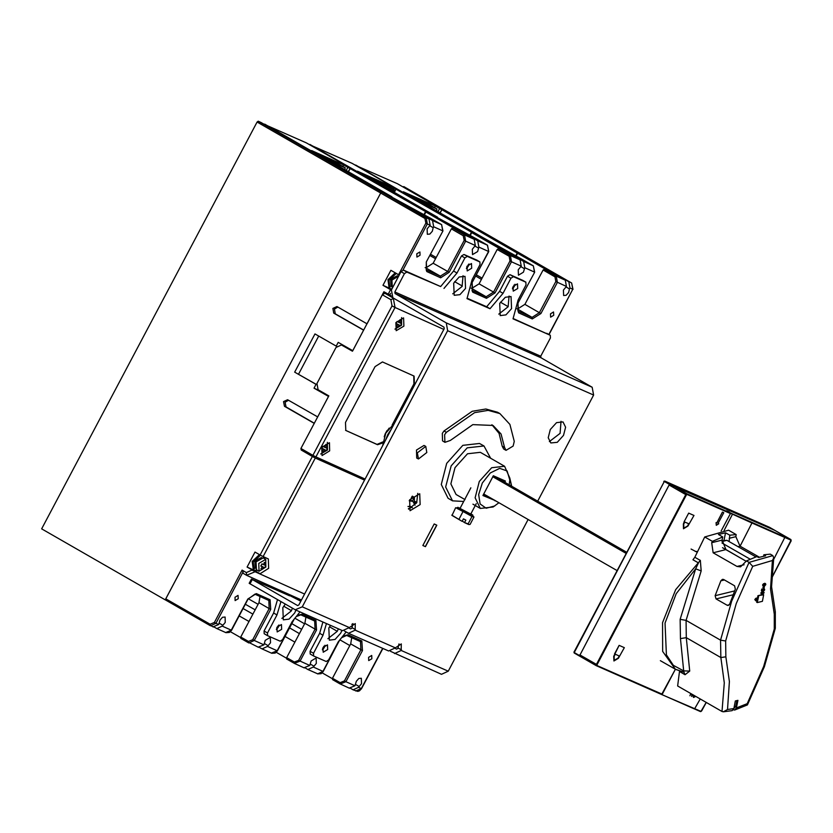 <?xml version="1.0" encoding="UTF-8"?>
<svg xmlns="http://www.w3.org/2000/svg" width="833" height="833" viewBox="0 0 833 833"><rect width="100%" height="100%" fill="white"/><g stroke="black" fill="none" stroke-linecap="round" stroke-linejoin="round"><path stroke-width="1.25" d="M403.797 186.602L571.677 283.043L572.989 289.353L569.959 288.01L569.47 288.926L566.117 286.989M524.498 256.293L568.814 281.762L569.959 288.01M355.524 165.34L397.362 183.708L520.875 254.669M309.657 144.744L352.161 163.403L475.674 234.365M264.457 124.44L306.305 142.807L429.807 213.769M210.145 625.573L165.861 600.135L165.809 598.781L380.639 193.027L165.236 599.864L41.65 528.861L257.053 122.024L258.282 121.243L261.104 122.513L384.607 193.475M439.918 212.832L441.875 209.749L517.21 253.034L515.512 256.252M517.21 253.034L565.284 280.169L566.419 286.427L555.871 281.575L555.017 276.889L543.085 270.038L544.313 269.257L556.236 276.108L565.284 280.169M355.701 164.996L479.11 236.333L483.296 237.79L521.448 259.001M483.369 237.832L403.359 191.746L435.326 206.105L434.524 207.625M441.615 209.624L435.326 206.105M391.958 196.775L311.636 150.554L343.613 164.913L342.8 166.433M264.634 124.096L388.22 195.099L429.734 217.809M348.194 171.64L350.152 168.558L474.216 239.269L475.351 245.527L472.342 249.223L472.54 254.617L477.58 251.576L478.892 247.12L477.757 240.862L433.431 215.403L475.591 238.405M349.891 168.433L343.613 164.913M346.216 170.494L347.871 167.36M348.444 171.785L350.152 168.558M425.496 211.842L423.789 215.06M437.502 217.236L357.503 171.15L389.469 185.509L388.865 186.654M309.845 144.401L433.441 215.403M394.686 191.038L396.008 189.153L520.073 259.865L521.208 266.123L518.199 269.819L518.397 275.213L523.447 272.172L524.748 267.705L523.613 261.458L533.349 265.831L521.375 258.959M395.748 189.029L389.469 185.509M471.353 232.438L469.645 235.656M393.124 189.101L393.728 187.956M394.301 192.381L396.008 189.153M165.236 599.864L165.954 600.187M429.849 225.795L433.202 227.721L432.379 231.272L429.859 234.052L427.339 234.312L427.142 228.919L430.151 225.222L429.016 218.975L384.69 193.506L381.878 192.246L380.639 193.027L381.524 192.225M440.168 212.977L441.875 209.749M437.929 211.686L439.595 208.552M420.113 201.451L436.898 208.989L436.627 210.947M430.12 205.095L413.293 197.536M328.4 160.259L345.185 167.808L344.914 169.755M338.396 163.903L321.58 156.344M315.332 458.004L312.323 456.442L260.146 554.986L263.166 556.548L315.332 458.004L364.562 480.12M414.418 502.507L416.302 503.351M312.323 456.442L301.244 450.07L300.952 448.508L328.806 395.914L318.071 389.74L316.936 383.492L336.032 347.423L341.436 344.945L352.453 351.255L382.347 294.799L390.864 299.693L392.01 305.94L312.885 455.37L315.905 456.932L395.019 307.512L392.01 305.94M390.542 293.455L389.709 295.017L383.94 291.789L366.999 323.777L336.959 306.534L332.908 308.387L333.762 313.083L363.594 330.222L352.734 350.724L338.25 342.394L336.261 346.153L314.947 333.908L294.715 372.122L316.019 384.367L314.031 388.126L328.525 396.446L317.665 416.948L287.624 399.705L283.574 401.568L284.428 406.254L314.26 423.393L300.952 448.508L312.885 455.37M426.246 261.999L442.948 230.949L426.246 261.999L426.85 271.579L440.615 277.753L440.324 276.192L425.84 267.872L433.181 263.197L451.361 228.846L452.59 228.065L457.421 230.189L425.902 212.019L424.184 215.268M388.053 195.443L432.556 220.558L433.691 226.815L433.202 227.721M260.042 596.501L258.98 602.707L240.789 637.058L240.841 638.401L248.473 642.784M213.04 626.885L218.715 624.542L220.027 620.085L222.546 617.305L225.066 617.045L225.264 622.438L222.255 626.135L216.851 628.613L214.55 627.301M305.607 668.201L307.918 669.513L313.323 667.035L316.332 663.339L316.134 657.945L311.094 660.986L309.782 665.442L304.097 667.774M259.75 647.605L262.062 648.917L267.466 646.439L270.475 642.743L270.277 637.349L265.227 640.39L263.926 644.846L258.24 647.179M243.069 571.969L243.153 573.333L246.568 575.301L246.391 572.563L242.132 570.116L243.069 571.969L215.903 623.282L218.715 624.542M349.308 688.079L354.983 685.746L356.295 681.279L358.815 678.499L361.335 678.239L361.532 683.633L358.523 687.329L353.119 689.807L350.818 688.506M368.623 657.32L368.738 660.621L371.83 658.757L371.705 655.456L368.623 657.32M234.968 597.303L235.093 600.603L238.186 598.74L238.061 595.439L234.968 597.303M351.765 637.693L350.693 643.899L332.502 678.249L332.554 679.593L340.187 683.976M322.152 672.897L332.325 678.739M359.013 686.423L355.452 684.372M566.419 286.427L563.41 290.123L563.608 295.517L566.128 295.257L568.647 292.477L569.47 288.926M544.313 269.257L548.301 270.84L517.626 253.211L515.898 256.46M520.906 266.695L524.269 268.622M479.298 235.999L523.613 261.458M517.959 303.191L534.671 272.141L517.959 303.191L518.574 312.771L532.329 318.945L532.048 317.383L517.553 309.064L524.894 304.389L543.085 270.038M517.553 309.064L516.876 308.751M389.709 295.017L390.958 295.58M550.498 313.822L550.613 317.123L553.706 315.259L553.581 311.959L550.498 313.822M416.844 253.794L416.969 257.095L420.061 255.242L419.936 251.93L416.844 253.794M260.146 554.986L255.033 552.05L247.078 567.075L252.191 570.011L246.391 572.563M399.226 275.077L390.875 270.298L382.92 285.323L391.312 290.123M252.076 570.23L260.115 573.781L268.684 568.335L268.341 558.891L263.166 556.548M304.607 594.033L255.085 571.792L246.568 575.301M253.159 569.803L247.078 567.075M255.2 571.584L252.191 570.011M222.744 625.219L219.183 623.178M425.84 267.872L425.153 267.56M475.049 246.099L478.413 248.026M502.351 250.41L498.446 248.661L497.228 249.442L479.037 283.793L471.697 288.468L471.009 288.156M502.445 250.244L471.759 232.615L470.041 235.864M267.945 645.523L264.384 643.482M230.439 631.706L240.602 637.547M249.015 621.522L239.154 615.858M252.909 614.16L243.049 608.496M255.179 609.86L245.329 604.196M258.084 604.394L248.234 598.729M305.909 617.097L304.836 623.303L286.646 657.654L286.698 658.997L294.33 663.38M276.296 652.301L286.469 658.143M313.802 666.119L310.24 664.078M349.829 645.533L339.979 639.879M304.566 623.802L294.872 618.232M301.671 629.279L291.81 623.615M299.401 633.569L289.54 627.905M294.872 642.118L285.011 636.454M389.001 288.051L382.92 285.323M363.667 330.066L335.335 313.781L334.481 309.095L337.886 307.054M336.74 346.372L336.261 346.153M319.612 390.635L314.031 388.126M318.685 336.053L298.485 374.204M316.488 384.554L294.715 372.122M314.333 423.237L286 406.962L285.146 402.277L288.551 400.225M391.218 296.121L384.794 293.237L382.347 294.799M384.794 293.237L393.311 298.131L395.019 307.512L443.864 329.451M416.885 502.289L414.553 501.237M365.135 479.048L315.905 456.932M329.712 450.913L329.41 442.687L321.725 447.321L322.027 455.547L329.712 450.913M403.901 326.12L403.599 317.894L395.904 322.527L396.206 330.753L403.901 326.12M382.764 442.906L377.505 444.739L345.83 430.505L345.539 422.414L375.089 366.593L382.43 361.918L414.105 376.152L414.397 384.242L393.343 424.018M343.404 345.83L352.588 351.005M382.878 441.927L376.995 444.447L345.591 430.338M413.834 376.016L413.886 383.951L392.156 424.997M325.661 445.155L327.161 444.989L326.078 447.894L327.379 448.425L326.276 450.507L321.871 448.185M327.161 444.989L325.89 444.426L324.808 447.321L322.819 446.384L321.715 448.466L323.704 449.404L321.934 451.903L322.579 452.215L323.204 452.465L324.974 449.976M327.411 442.375L327.463 449.987L320.747 453.975M326.078 447.894L324.87 447.196M321.882 448.154L326.276 450.507M323.204 452.465L322.558 451.101M323.704 449.404L321.798 448.31M399.85 320.361L401.35 320.195L400.267 323.089L401.568 323.631L400.465 325.713L396.06 323.391M401.35 320.195L400.079 319.622L398.997 322.517L397.008 321.58L395.904 323.662L397.893 324.599L396.123 327.098L396.768 327.421L397.393 327.671L399.163 325.172M401.6 317.581L401.652 325.193L394.936 329.181M400.267 323.089L399.059 322.392M396.071 323.36L400.465 325.713M397.393 327.671L396.747 326.307M397.893 324.599L395.987 323.506M259.459 554.591L252.17 561.4L253.294 569.866M257.512 570.345L254.055 570.324L253.201 561.963L260.51 555.174M263.749 556.808L264.3 558.537M256.293 561.546L254.877 561.4L255.127 568.46M261.593 557.496L255.335 560.619L256.533 561.161M255.335 560.619L256.793 560.776M263.249 557.943L256.085 561.9L256.481 569.741M259.115 571.251L258.719 563.41L265.685 559.328L265.862 567.054L259.115 571.251M264.155 563.098L265.665 562.931L264.894 565.243L265.842 565.628L264.707 567.773L260.948 565.784L264.707 567.773M265.665 562.931L264.363 562.337L263.582 564.659L261.947 563.879L260.812 566.024L262.447 566.804L260.979 568.731L261.656 569.074L262.291 569.314L263.759 567.398M264.894 565.243L263.634 564.524M262.291 569.314L261.645 567.939M262.447 566.804L260.875 565.909M395.3 272.839L388.011 279.649L389.136 288.114M391.916 288.957L389.896 288.572L389.032 280.232L396.321 273.422M392.135 279.794L390.719 279.649L390.969 286.708M397.435 275.744L391.177 278.868L392.374 279.409M391.177 278.868L392.635 279.024M398.747 275.994L391.926 280.148L392.322 287.989M393.28 286.375L397.58 278.212M323.964 646.21L322.538 648.761M512.587 287.697L513.284 287.989M513.992 285.146L514.752 285.448M512.639 287.541L513.336 287.916M278.191 625.645L276.629 628.144M466.678 267.081L467.5 267.424M468.219 264.582L468.823 264.832M466.74 266.924L467.542 267.362M388.188 186.269L367.436 176.94M455.641 507.693L452.017 515.471L462.086 521.396L463.429 518.844L465.886 520.084L464.543 522.624L468.146 523.884L472.019 516.512L456.515 507.891M462.086 521.396L451.757 515.065M458.952 519.261L462.825 511.889M458.015 507.339L456.484 507.901L456.869 508.317L473.029 516.731L472.8 515.127L466.626 512.368L458.358 507.703L460.149 508.161M470.916 513.826L472.8 515.127M470.843 487.857L460.014 508.422L470.78 514.086L476.289 503.611M473.134 516.439L474.029 516.949L472.019 516.512M464.543 522.624L468.896 524.582L470.145 524.332L474.029 516.949M464.491 522.645L462.273 521.031M468.146 523.884L468.958 524.592M483.973 445.988L479.537 443.448L462.804 445.332L446.696 463.325L441.261 484.494L448.039 498.269L452.475 500.82L445.697 487.034L451.132 465.866L467.24 447.873L483.973 445.988L490.647 458.244M463.669 501.487L452.475 500.82M499.019 502.736L493.167 506.953L480.308 508.401L475.102 497.801L479.277 481.516L491.668 467.677L504.548 466.22L480.339 452.319L467.469 453.766L455.078 467.605L450.892 483.89L456.109 494.49L465.043 499.623M504.548 466.22L509.775 478.048L511.452 486.076M494.802 505.975L486.128 508.245L480.089 503.965L478.652 494.542L482.297 483.078L490.304 472.905L499.696 468.323L507.068 470.999L509.744 479.954L509.182 484.764M504.767 482.234L505.381 481.068L493.292 475.737L482.88 495.51L495.146 500.508M487.43 496.083L483.494 494.344M625.958 553.268L492.772 476.715L503.299 481.391L505.381 481.068M494.979 500.841L494.667 500.237M417.354 452.881L425.736 446.384L426.85 452.538L418.468 459.035L417.354 452.881M394.54 423.164L385.814 433.181L382.701 445.676M385.502 440.345L387.866 434.357L391.51 428.933M408.357 508.651L411.856 507.245L412.377 507.745M411.898 496.635L410.409 499.967M414.261 497.311L412.335 496.176L414.407 497.395L414.355 502.913M414.355 497.322L412.45 501.133M409.222 500.716L412.939 501.414L415.001 505.235M410.669 506.568L407.931 506.433M389.25 428.016L385.294 433.701L384.221 436.763M513.159 318.477L550.269 335.293L550.374 337.979L540.763 356.253L541.044 357.815L592.19 387.199L593.617 395.019L537.743 501.185M522.635 280.305L509.983 274.713L507.536 276.285L499.623 291.321L486.628 306.783L467.136 298.193M476.611 260.021L463.96 254.429L461.513 255.991L453.6 271.037L440.605 286.5L403.453 270.121L401.006 271.693L391.395 289.967L392.822 297.787L443.958 327.161L444.249 328.733L298.88 604.914L297.61 605.57M515.002 284.22L514.294 286.542L512.378 288.791M468.979 263.926L468.261 266.258L466.355 268.507M509.098 296.059L508.12 306.721L498.717 314.135M463.075 275.775L462.096 286.437L452.694 293.851M486.628 306.783L490.033 308.741L503.028 293.289L510.952 278.243L513.399 276.671L525.883 282.179L526.071 284.907L518.147 299.953L513.045 318.883L550.269 335.293M440.605 286.5L406.858 272.079L404.411 273.651L394.8 291.925L395.081 293.487L446.228 322.871L447.654 330.691L302.285 606.872L295.194 609.798L249.192 583.298L251.451 578.997L289.613 595.772L284.969 593.127L282.928 592.825M444.01 288.457L457.005 272.995L464.929 257.959L467.365 256.387L479.943 261.926L480.047 264.623L472.124 279.669L467.021 298.599L490.033 308.741M517.699 288.499L517.522 283.793L513.097 286.469L513.274 291.175L517.699 288.499M471.676 268.216L471.499 263.509L467.074 266.185L467.251 270.892L471.676 268.216M511.524 308.679L511.066 296.579L505.277 297.235L499.696 303.462L500.164 315.561L505.954 314.905L511.524 308.679M465.501 288.395L465.043 276.296L459.243 276.952L453.673 283.178L454.141 295.278L459.931 294.622L465.501 288.395M349.037 628.051L350.464 628.863L351.807 628.238L352.994 623.625M399.017 643.909L397.83 648.532L396.487 649.146L395.061 648.334M417.718 493.355L416.719 502.611L408.607 509.192M561.025 421.342L560.068 433.399L549.374 441.615M388.23 650.802L348.506 633.319L355.212 630.206L355.264 623.615L349.298 627.593L342.582 630.706L295.569 609.985M528.122 519.459L448.248 671.2L441.532 674.324L390.521 651.323M394.53 653.603L401.235 650.49L401.287 643.899L395.321 647.876L388.605 650.99M436.825 525.165L425.507 546.667L422.883 545.5L434.191 524.009L436.825 525.165M511.618 486.17L509.775 478.017L509.744 479.954M425.736 446.384L424.028 445.405L416.448 449.997L416.76 458.056L418.468 459.035M409.607 499.935L410.023 510.691L420.124 504.569L419.707 493.813L409.607 499.935M550.332 429.557L548.239 437.7L550.842 443L557.277 442.271L563.483 435.357L565.565 427.214L562.962 421.914L556.527 422.643L550.332 429.557M499.862 413.605L497.468 412.231L485.795 408.993L472.165 411.252L443.947 431.005L442.271 433.389L442.552 440.917L444.947 442.292L444.655 434.764L446.342 432.379L474.55 412.627L488.18 410.367L499.862 413.605L509.879 424.403L514.263 441.365L513.107 446.103L506.027 450.382L504.579 447.581L501.081 434.035L493.074 425.413L472.863 424.632L450.33 440.407L444.947 442.292M491.855 424.768L499.04 433.347L502.195 446.217L503.642 449.008L506.027 450.382M251.451 578.997L297.464 605.497M300.859 601.166L284.969 593.127M292.445 608.215L291.269 610.985L281.866 618.388M277.514 599.645L273.609 612.994L264.103 631.05L264.207 633.736L267.539 635.652M278.93 625.01L278.212 627.332L276.296 629.592M264.103 631.05L267.518 633.007L267.622 635.694L280.19 641.243L282.637 639.671L292.144 621.616L299.963 611.922M267.518 633.007L277.014 614.952L280.929 601.603M285.334 604.133L282.845 607.726L283.314 619.825L289.103 619.169L294.684 612.942L295.871 610.12M281.616 629.3L281.439 624.594L277.014 627.27L277.202 631.976L281.616 629.3M277.014 614.952L273.609 612.994M296.964 598.927L301.171 600.551M352.984 624.958L351.849 624.302M348.506 633.319L344.498 631.039M353.036 624.188L352.484 623.875M338.354 628.842L337.292 631.268L327.89 638.672M322.923 622.043L319.633 633.278L310.126 651.333L310.23 654.02L313.572 655.935M324.953 645.294L324.235 647.626L322.319 649.875M319.633 633.278L323.037 635.235L313.541 653.291L313.645 655.977L326.213 661.527L328.66 659.955L338.167 641.899L346.164 631.997M323.037 635.235L326.453 623.594M330.534 625.396L328.868 628.009L329.337 640.108L335.126 639.452L340.707 633.226L341.894 630.404M327.64 649.584L327.463 644.877L323.037 647.553L323.225 652.26L327.64 649.584M425.507 546.667L422.893 545.48M436.648 525.092L425.34 546.563M457.005 272.995L453.6 271.037M503.028 293.289L499.623 291.321M697.471 551.477L695.232 551.425M683.633 672.148L675.324 669.263L661.631 694.472L700.98 711.33L706.176 702.375M726.699 510.868L730.406 513.524L721.222 530.975M724.054 530.517L732.655 513.94L752.157 522.541L740.162 546.156M773.44 559.891L785.03 537.025L752.157 522.541L740.131 546.146M716.307 525.321L716.12 522.593L716.776 522.885L722.398 512.118L723.752 512.712L718.098 523.457L718.754 523.749L716.307 525.321L716.088 522.572L716.744 522.864L722.398 512.118L723.752 512.712M619.086 645.315L624.375 647.647L618.388 658.257L613.973 660.933L613.786 656.227L619.086 645.315L624.375 647.647M613.786 656.227L614.889 654.061M613.754 656.206L613.942 660.913M688.662 513.128L684.132 521.729L688.662 513.128L693.92 515.45L688.693 513.149M693.951 515.471L687.964 526.071L683.508 528.726L683.331 524.019L684.455 521.875M694.555 708.987L661.714 694.514L694.566 708.987L700.241 698.97M785.03 537.025L790.954 539.638L774.211 530.017L670.326 484.233L669.107 485.025L579.424 656.008L669.44 484.379L774.7 530.298M729.187 512.305L732.655 513.94M730.072 512.805L726.626 510.827L729.25 511.983M675.365 669.284L662.225 694.253M693.254 694.961L693.525 697.408L695.805 696.419M691.984 694.233L691.973 695.451L692.504 694.524M692.015 695.472L692.025 694.253M689.974 695.711L690.817 693.556M691.734 694.087L691.713 696.482L692.702 694.639M692.733 694.66L691.765 696.503M695.774 696.398L693.639 697.46M693.452 695.066L693.764 696.971L693.483 695.086M695.576 696.284L693.754 696.961M718.098 523.457L718.754 523.749M614.587 653.926L619.117 645.336M619.2 655.956L615.254 654.217L614.119 656.373L614.275 660.402L618.065 658.112L619.2 655.956L618.034 658.091L614.254 660.392M683.549 528.747L683.362 524.04L684.164 521.75M688.766 523.78L684.82 522.041L683.695 524.186L683.851 528.216L687.641 525.925L688.766 523.78M687.641 525.925L688.735 523.759M687.6 525.904L683.831 528.205M574.281 653.041L574.02 652.301M573.989 652L574.301 653.062L579.393 655.987L574.301 653.062L573.999 651.979L664.328 481.443L574.281 652.52L579.393 655.456M774.607 530.194L769.484 527.258L663.995 481.318M750.169 559.141L722.024 542.97M725.918 549.603L713.163 552.768L711.684 542.7L722.138 540.107L725.918 549.603L746.295 561.307L722.503 547.645M755.843 556.892L726.938 540.284L722.013 540.856M733.113 594.731L716.088 598.948L715.172 595.699L720.878 580.788L722.43 579.299L723.554 579.445L734.633 585.818L735.372 589.108L729.666 604.029L728.261 605.476L727.167 605.32L729.239 604.8M680.415 638.567L683.685 670.846L673.335 665.338L666.41 654.821L665.057 623.126L676.24 593.742L695.659 568.814L701.23 570.928L700.386 560.442L694.847 557.256L692.983 559.755L698.523 562.931L695.659 568.814L680.155 619.388L680.415 638.567L686.309 637.693L689.703 671.044L683.685 670.846L683.966 672.283L675.313 669.253L662.651 651.458L662.527 622.709L675.678 589.639L700.386 560.442M733.29 709.851L734.706 710.008L736.341 707.946L737.903 700.293L735.383 700.917L733.831 708.571L727.511 709.497L723.315 711.757L721.961 711.455L724.304 682.8L720.826 657.529L725.887 656.768L725.658 641.046L736.299 603.529L752.751 566.305L749.044 562.41L746.483 560.942L740.495 566.909L737.028 566.482L744.025 564.743M713.163 552.768L737.028 566.482M711.684 542.7L712.392 541.356L704.718 536.952L694.847 557.256M716.088 598.948L727.167 605.32M722.138 540.107L722.773 536.962L718.515 534.515L725.553 532.766L729.812 535.213L736.216 534.588L728.542 530.184L704.718 536.952M697.429 551.581L696.471 551.821L697.138 552.196M696.471 551.821L691.088 549.041M683.966 672.283L685.07 674.699L689.703 671.044M679.541 671.179L677.645 685.986L721.961 711.455M734.727 710.008L747.378 704.874L747.191 703.729L736.341 707.946M765.121 583.6L763.923 583.86M763.799 583.923L762.559 584.808L763.028 585.578M763.267 586.047L764.392 586.911L763.736 588.639L763.517 585.984M763.382 586.557L762.934 587.692L763.736 588.639M763.799 589.431L763.32 591.086L762.08 591.086L761.393 590.691L761.726 589.056L762.705 589.379L762.434 590.691L763.09 590.691L762.507 590.358M763.507 588.504L762.528 589.275M764.194 592.732L761.997 594.856L760.8 593.013L762.434 591.274L763.882 592.544M761.008 593.606L761.997 594.856M757.53 597.844L755.854 598.261L754.792 599.562L755.708 600.791L755.469 599.947L756.531 598.646L758.207 598.229L757.53 597.844L757.968 595.657L761.747 594.72M756.958 600.614L756.635 602.217L757.322 602.603L762.351 601.353L763.684 594.793L763.132 594.481M733.831 708.571L732.103 710.653L723.315 711.757M680.155 619.388L686.069 620.366L720.587 640.202L720.826 657.529L686.309 637.693L686.069 620.366L701.23 570.928M752.751 566.305L772.43 560.536L773.763 557.943L772.868 555.642L770.306 554.174L763.903 554.799L763.632 556.163M772.43 560.536L770.535 589.046L774.305 614.15L775.273 611.745L771.597 586.661L773.763 557.943M759.467 557.246L740.058 546.094L737.965 546.615M736.216 534.588L735.862 536.702L740.058 546.094M763.903 554.799L765.61 555.778L758.571 557.527L756.864 556.548L746.483 560.942M725.553 532.766L724.012 540.367M729.812 535.213L729.104 541.523M712.392 541.356L722.773 536.962M733.852 708.477L735.716 706.363L736.903 700.543M765.267 583.683L765.798 584.558L764.819 585.818L763.413 585.943L764.1 584.1L765.267 583.683L764.579 583.287M763.247 585.203L762.559 584.808M764.1 584.1L763.413 583.704M764.288 584.933L763.611 585.537L764.288 584.933L763.788 584.641M765.537 584.631L765.173 584.11L764.684 585.37L765.537 584.631L764.902 584.266M764.278 586.359L763.632 585.984M763.622 588.077L762.934 587.692M763.861 587.442L763.184 587.057M764.069 586.953L763.944 586.442M763.09 590.691L762.611 589.868M763.049 590.118L764.059 588.921L763.382 588.525M764.059 588.921L764.725 589.816L763.819 591.045L763.309 590.285M763.882 590.618L764.465 589.879L763.788 589.483M764.465 589.879L764.017 589.337L763.32 590.16M762.08 591.086L762.414 589.452L761.726 589.056M761.404 593.825L761.81 593.315L761.133 592.929M761.487 593.398L760.8 593.013M761.81 593.315L763.111 591.659L762.434 591.274M763.58 592.877L763.038 592.086L762.101 593.242L763.58 592.877L762.934 592.117M763.486 593.304L762.018 593.669L762.195 594.45L763.486 593.304M762.351 592.627L762.893 592.492M762.559 593.533L761.987 594.044M762.549 594.47L761.997 594.158M763.684 594.793L757.968 595.657M758.655 596.043L758.207 598.229M755.708 600.791L757.759 600.416L757.322 602.603M756.135 600.614L757.811 600.197L758.165 598.448L756.489 598.865L755.635 599.906L756.135 600.614L755.646 600.333M755.614 600.187L757.124 599.812L757.364 598.646M757.811 600.197L757.124 599.812M626.52 552.185L503.049 481.245M616.909 570.47L483.702 493.938M527.227 257.522L403.724 186.561M398.538 274.703L425.83 223.171L424.976 218.485L257.053 122.024M258.282 121.243L381.826 192.225M436.867 208.979L430.047 205.053M345.143 167.787L338.323 163.862M312.406 455.089L301.244 450.07M225.618 632.528L231.335 630.133M247.817 599L231.293 630.196L222.255 626.135M342.79 636.162L348.059 634.798L361.824 640.983L362.428 650.552L345.945 681.686L354.983 685.746M339.51 640.233L323.048 671.325M313.323 667.035L323.017 671.388L317.612 673.866L321.101 673.668L323.235 671.471L339.5 640.254M297.173 615.389L302.202 614.202L315.957 620.387L316.571 629.956L300.088 661.09L309.782 665.442M267.466 646.439L277.16 650.792L293.487 619.96M247.776 599.062L256.345 593.606L270.1 599.791L270.715 609.36L254.232 640.494L263.926 644.846M358.523 687.329L361.345 688.599L382.649 648.366M362.428 650.552L350.693 643.899M349.589 688.225L340.228 683.997L345.945 681.686L344.435 680.905L360.918 649.771L360.512 641.618M344.435 680.905L340.176 682.654L340.228 683.997L332.554 679.593M332.502 678.249L340.176 682.654M534.671 272.141L533.307 265.81L534.442 272.068L524.748 267.705M555.017 276.889L556.236 276.108L557.381 282.366L540.898 313.489L539.388 312.708L555.871 281.575M532.329 318.945L540.898 313.489M548.843 334.47L572.771 289.28L571.677 283.043M430.151 225.222L427.329 223.962L402.922 270.059M432.556 220.558L441.594 224.618L442.729 230.876L433.691 226.815M440.615 277.753L449.174 272.297L465.657 241.174L464.148 240.383L463.294 235.697L451.361 228.846M475.351 245.527L465.657 241.174L464.522 234.916L474.216 239.269M521.208 266.123L511.514 261.77L495.031 292.893L486.472 298.349L472.717 292.175L472.103 282.595L488.586 251.472L478.892 247.12M517.887 310.98L518.001 303.139M524.894 304.389L539.388 312.708L532.048 317.383L518.293 311.209L518.574 312.771M568.814 281.762L527.32 257.564M572.802 289.218L549.041 334.585M165.809 598.781L210.135 624.25L214.393 622.501L242.132 570.116M388.199 294.236L390.583 289.728M355.66 690.932L361.376 688.537M214.393 622.501L215.903 623.282L210.499 625.76L210.135 624.25M260.115 573.781L254.325 570.459M442.948 230.949L441.625 224.639L429.661 217.767L441.677 224.671M435.534 258.751L429.932 255.533M430.588 254.304L436.18 257.522M452.59 228.065L464.522 234.916L463.294 235.697M477.757 240.862L487.492 245.235L475.56 238.384M472.103 282.595L488.804 251.545L487.451 245.214L475.518 238.363M270.715 609.36L269.205 608.579L252.722 639.713L254.232 640.494L248.828 642.972L248.463 641.462L240.789 637.058M255.065 594.262L268.903 600.489L269.205 608.579L258.98 602.707M252.722 639.713L248.463 641.462M256.345 593.606L254.992 594.231L268.757 600.406L270.1 599.791M216.851 628.613L225.899 632.674L229.377 632.476L231.522 630.279L248.005 599.146L254.929 594.189M271.475 653.124L277.191 650.729M302.202 614.202L300.786 614.785M296.163 616.628L300.859 614.827L314.614 621.001L300.932 614.858M316.571 629.956L315.061 629.175L314.614 621.001L315.957 620.387M304.378 667.92L294.372 663.401L300.088 661.09L298.578 660.309L315.061 629.175L304.836 623.303M298.578 660.309L294.32 662.058L294.372 663.401L286.698 658.997M286.646 657.654L294.32 662.058M317.331 673.72L307.918 669.513M348.059 634.798L346.643 635.381M341.478 637.807L346.715 635.423L360.47 641.597L346.788 635.454M360.627 641.681L361.824 640.983M337.292 631.289L329.545 626.832M291.425 610.683L283.709 606.257M454.589 281.627L462.294 286.063M500.414 302.212L508.151 306.659M498.446 248.661L510.379 255.512L511.514 261.77L510.004 260.979L509.161 256.293L510.379 255.512L520.073 259.865M486.472 298.349L486.191 296.787L493.532 292.112L510.004 260.979M479.037 283.793L495.031 292.893M472.134 282.543L472.207 290.498L486.191 296.787L471.697 288.468M472.03 290.384L472.717 292.175M509.161 256.293L497.228 249.442M481.391 279.347L475.799 276.129M476.445 274.9L482.047 278.118M426.277 261.947L426.34 269.902L440.324 276.192L447.665 271.516L464.148 240.383M433.181 263.197L449.174 272.297M426.173 269.788L426.85 271.579M424.976 218.485L426.194 217.705L429.016 218.975M381.878 192.246L426.194 217.705L427.329 223.962L425.83 223.171M391.614 289.54L390.167 288.707M335.335 313.781L333.762 313.083M286 406.962L284.428 406.254M390.864 299.693L393.832 298.36M343.894 346.07L341.707 345.091M377.505 444.739L376.995 444.447M414.397 384.242L413.886 383.951M393.884 192.131L394.363 191.215L384.846 186.946M394.394 191.153L394.082 189.653L388.116 186.228M373.403 180.365L394.228 189.757M414.084 497.499L412.148 496.374M550.197 335.251L546.781 333.294M394.8 291.925L540.763 356.253M541.044 357.815L395.081 293.487M446.228 322.871L592.19 387.199M355.493 629.665L352.088 627.707M302.285 606.872L349.298 627.593M593.617 395.019L447.654 330.691M401.235 650.49L448.248 671.2M355.212 630.206L395.321 647.876M252.284 579.549L250.025 583.85M293.331 596.845L285.105 593.783M401.527 649.948L398.112 647.991M310.126 651.333L313.541 653.291M443.947 431.005L446.342 432.379M502.195 446.217L504.579 447.581M404.411 273.651L401.006 271.693M403.453 270.121L406.858 272.079M464.929 257.959L461.513 255.991M463.96 254.429L467.365 256.387M479.86 261.895L476.455 259.927M510.952 278.243L507.536 276.285M509.983 274.713L513.399 276.671M525.883 282.179L522.478 280.221M730.406 513.524L687.142 494.458L686.413 494.927L597.042 664.724L597.094 665.546L662.183 694.233M752.241 523.145L730.437 513.263M771.639 577.998L791.027 540.242L752.272 523.166M701.709 710.861L700.438 711.58L694.618 709.008L700.98 711.33M596.449 665.734L579.82 656.185M661.621 694.462L596.595 665.806M701.199 711.34L700.636 711.601M791.1 541.034L790.913 539.617L774.211 530.017M670.326 484.233L687.027 493.834L730.031 512.784M771.629 578.217L791.079 541.065M706.259 702.427L701.73 710.83M686.413 494.927L685.809 494.615L687.027 493.834L687.142 494.458M597.094 665.546L596.49 665.754L596.438 664.411L685.809 494.615L669.107 485.025M579.726 654.811L597.042 664.724M669.44 484.379L664.328 481.443L664.817 481.12L669.93 484.067M726.938 540.284L721.972 541.512M724.377 579.924L720.878 580.788M715.172 595.699L734.654 590.868M725.658 641.046L720.587 640.202L731.728 601.124L749.044 562.41L772.868 555.642M685.07 674.699L679.53 671.513M727.511 709.497L729.427 681.509L725.887 656.768M774.305 614.15L774.284 628.988L763.642 666.504L747.191 703.729M774.284 628.988L775.304 628.238L764.35 666.754L747.378 704.874M729.177 538.357L735.862 536.702M734.206 706.738L735.716 706.363M755.854 598.261L756.531 598.646M403.755 186.582L527.247 257.532M436.898 208.989L430.078 205.074M345.185 167.808L338.365 163.882M533.349 265.831L521.416 258.98M246.984 575.509L301.473 599.979M353.119 689.807L357.774 691.38L359.45 690.869L361.564 688.683L382.857 648.459M213.321 627.02L165.861 600.135M488.804 251.545L487.492 245.235M258.522 647.324L240.841 638.401M262.062 648.917L271.756 653.27L275.234 653.072L277.379 650.875L294.393 618.836M339.718 640.338L340.718 638.734M341.436 344.945L343.55 345.893M253.034 569.73L254.055 570.324M258.896 571.136L256.272 569.626M265.685 559.328L263.051 557.818M388.876 287.979L389.896 288.572M394.082 192.246L394.124 189.674L388.157 186.248M480.308 508.401L472.988 504.184M409.638 505.975L411.856 507.245M409.784 499.602L412.939 501.414M387.147 430.484L385.294 433.701M267.622 635.694L264.207 633.736M313.645 655.977L310.23 654.02M479.943 261.926L476.528 259.969M525.967 282.22L522.562 280.252M579.778 656.165L596.563 665.796L661.652 694.483M769.505 527.258L664.744 481.089L663.776 481.412M769.505 527.268L774.617 530.204M660.402 660.684L675.313 669.253M775.273 611.745L775.304 628.238M765.6 583.714L764.913 583.319M763.413 585.943L762.726 585.557M764.35 584.11L763.674 583.725M764.496 588.952L763.882 588.598"/></g></svg>
